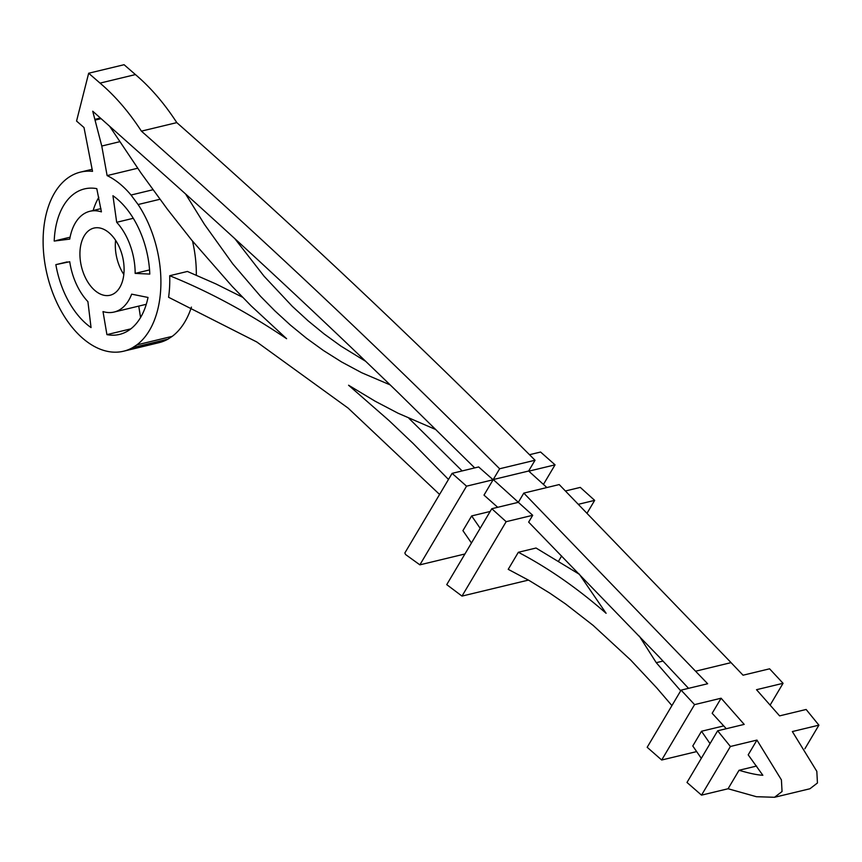 <?xml version="1.0" encoding="UTF-8"?>
<svg xmlns="http://www.w3.org/2000/svg" width="862" height="862" viewBox="0 0 862 862"><rect width="100%" height="100%" fill="white"/><g stroke="black" fill="none" stroke-linecap="round" stroke-linejoin="round"><path stroke-width="1.29" d="M756.955 740.081L748.194 754.843L762.848 775.272C757.278 774.992 749.337 773.333 739.036 770.272L728.078 788.752L756.427 796.714L774.529 797.285L782.049 791.521L781.414 779.884L756.955 740.081L730.405 746.481L717.647 730.793L744.197 724.392L721.117 698.22L694.567 704.62L681.099 690.128L707.648 683.738L523.816 493.096L518.353 502.298L493.236 479.552L499.637 468.766L535.033 460.243C415.118 340.102 295.709 227.557 176.796 122.619C164.394 103.483 150.602 87.471 135.442 74.585L124.074 64.715L88.667 73.238L76.556 121.057L84.002 127.533L92.525 171.344A92.105 56.396 76.5 0 0 80.435 172.12A92.105 56.396 76.5 0 0 47.184 274.87A92.105 56.396 76.5 0 0 123.578 351.211A92.105 56.396 76.5 0 0 132.576 347.666L136.843 344.886L145.689 342.753A92.105 56.396 -103.5 0 0 145.7 342.753L172.238 336.352L167.971 339.143A92.105 56.396 76.5 0 1 158.985 342.677L123.578 351.211M176.796 122.619L141.4 131.143C128.988 112.006 115.206 95.994 100.046 83.118L88.667 73.238M159.933 199.273L138.103 204.531A92.105 56.396 76.5 0 1 136.843 344.886M138.103 204.531L131.035 195.038L152.951 189.748M137.683 168.241L107.114 175.6A92.105 56.396 76.5 0 1 131.035 195.038M107.114 175.6L101.77 146.034L92.73 111.22L165.084 175.611C242.599 244.776 320.308 317.141 398.222 392.695L474.703 467.904M497.697 507.298L484.002 495.122L493.107 479.768L478.647 466.956L452.097 473.357L404.849 552.973L405.56 554.525L419.869 564.847L466.557 486.168L452.097 473.357M659.581 657.383L528.654 522.113L532.705 515.293L518.342 502.33L491.793 508.72L446.742 584.63L462 596.095L506.156 521.693L491.793 508.72M659.538 657.394L688.544 688.339M731.073 662.619L695.666 671.186L731.073 662.619L559.212 484.573L523.816 493.096M499.637 468.766C379.722 348.625 260.313 236.091 141.4 131.143M80.812 244.98A34.545 21.151 -103.5 0 0 87.105 280.872A34.545 21.151 -103.5 0 0 110.099 295.246A34.545 21.151 -103.5 0 0 122.566 256.704A34.545 21.151 -103.5 0 0 93.915 228.085A34.545 21.151 -103.5 0 0 80.812 244.98M148.016 297.455A74.832 45.826 76.5 0 1 119.538 334.413A74.832 45.826 76.5 0 1 106.92 334.628L103.009 311.581A51.806 31.722 -103.5 0 0 114.14 312.033A51.806 31.722 -103.5 0 0 131.649 294.157L148.016 297.455M55.858 264.645L69.736 261.725A51.806 31.722 -103.5 0 0 87.902 301.625L91.049 327.582A74.832 45.826 76.5 0 1 55.858 264.645L67.15 261.919M112.944 195.728A74.832 45.826 76.5 0 1 149.794 274.084L135.151 273.394A51.806 31.722 -103.5 0 0 116.682 222.299L112.944 195.728M54.209 241.058A74.832 45.826 76.5 0 1 84.476 188.907A74.832 45.826 76.5 0 1 96.781 188.638L101.404 211.869A51.806 31.722 -103.5 0 0 89.874 211.287A51.806 31.722 -103.5 0 0 69.747 239.108L54.209 241.058M671.918 705.59L656.704 687.854L630.661 660.012L593.131 625.392L565.504 603.917L549.805 593.142L529.236 580.535L508.224 569.329L518.342 552.283C548.06 567.821 577.314 588.153 606.094 613.291L579.199 574.006M639.356 636.156L656.262 662.684L680.7 690.796M100.38 118.04L95.003 119.333M185.567 193.972L204.531 224.486L232.837 263.966L260.507 296.28L274.967 310.956L290.332 325.028L306.473 338.238L323.519 350.565L341.632 361.975L361.749 372.761L390.206 384.915M439.577 494.443L348.162 408.135L256.811 341.988L168.586 297.271A92.105 56.396 -103.5 0 0 169.706 275.721C208.733 291.475 247.696 312.464 286.604 338.701L251.154 305.891L232.169 286.378L191.612 240.013L167.411 209.25L141.045 173.068L109.668 126.315M435.86 429.588L398.125 413.254L375.25 401.272L348.571 385.228L388.848 420.408L413.113 443.445L448.477 479.444M242.567 297.228L215.974 283.954L187.41 271.455L169.706 275.721M365.768 361.372L340.921 346.104L324.09 333.917L308.165 320.88L292.326 306.355L264.117 276.282L234.884 238.731M579.415 574.329L536.035 548.016L518.342 552.283M662.975 661.068L656.262 662.684M462.151 470.932L408.954 418.361M535.033 460.243L528.643 471.018L546.874 487.536M731.073 662.662L743.044 675.205L769.594 668.815L783.062 683.297L770.208 704.965M192.517 241.123A92.105 56.396 76.5 0 1 196.32 275.161M191.429 307.12A92.105 56.396 76.5 0 1 172.238 336.352M115.594 240.315A34.545 21.151 -103.5 0 0 123.826 274.482M138.75 306.107L140.56 317.55M98.828 197.301A74.832 45.826 -103.5 0 0 93.128 210.511M529.516 454.705L540.593 452.033L555.053 464.844L543.437 484.422M528.449 580.094L462 596.095M578.617 504.238L594.661 500.369L587.194 512.955M561.647 555.99L558.727 560.903M532.705 515.293L506.156 521.693M696.658 751.589L661.693 760.015L694.567 704.62M528.643 471.018L493.236 479.552M130.873 328.853L106.92 334.628M133.276 218.301L116.682 222.299M149.557 269.925L135.151 273.394M132.576 347.666L167.971 339.143M95.111 120.001L100.994 118.59M119.71 141.713L101.77 146.034M95.219 120.066L101.069 118.654M783.062 683.297L756.513 689.697L779.593 715.869L806.142 709.469L818.9 725.157L792.35 731.558L816.82 771.35L817.445 782.987L809.924 788.762L774.529 797.285M528.805 471.169L555.053 464.844M493.107 479.768L466.557 486.168M464.92 553.986L419.869 564.847M471.449 543.006L462.916 530.647L471.654 515.929L490.155 511.468M721.117 698.22L712.174 713.283L726.278 728.713M701.302 758.334L692.779 745.975L701.506 731.256L723.778 725.89M710.04 743.615L701.506 731.256M717.647 730.793L686.992 782.459L701.528 795.141L730.405 746.481M480.177 528.287L471.654 515.929M728.078 788.752L701.528 795.141M681.099 690.128L647.179 747.289L661.693 760.015M565.537 490.952L580.288 487.396L594.661 500.369M818.9 725.157L804.882 748.776M756.62 766.038L739.036 770.272M141.379 346.427L141.422 345.533L159.125 341.266L159.082 342.16L137.963 347.235A92.105 56.396 76.5 0 0 141.422 345.533M135.442 74.585L100.046 83.118M146.292 304.286L114.14 312.033M56.386 240.498L70.091 237.19M100.951 208.626L89.874 211.287M92.234 169.275L80.435 172.12"/></g></svg>
